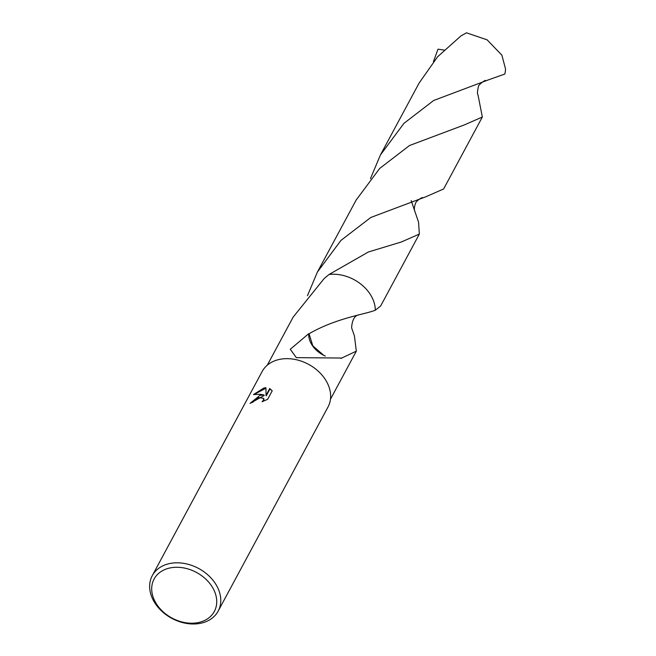 <?xml version="1.0" encoding="UTF-8"?>
<svg xmlns="http://www.w3.org/2000/svg" width="656" height="656" viewBox="0 0 656 656"><rect width="100%" height="100%" fill="white"/><g stroke="black" fill="none" stroke-linecap="round" stroke-linejoin="round"><path stroke-width="0.98" d="M260.006 395.314L264.015 395.01L260.547 394.297L253.487 394.551L263.942 387.991L265.951 387.753L266.024 395.396L269.731 388.516L272.224 390.82L267.648 399.315L262.056 401.734L263.474 400.176L263.581 398.34L258.776 397.593L254.446 400.34L253.101 402.071A37.408 28.315 -151.7 0 0 250.051 403.366L260.006 395.314M169.437 563.602A37.408 28.315 28.3 0 1 209.428 576.362A37.408 28.315 28.3 0 1 218.153 611.13A37.408 28.315 28.3 0 1 200.99 623.2A37.408 28.315 28.3 0 1 160.991 610.441A37.408 28.315 28.3 0 1 152.274 575.673A37.408 28.315 28.3 0 1 169.437 563.602M152.274 575.673L262.146 371.517A37.408 28.315 28.3 0 1 279.308 359.447A37.408 28.315 28.3 0 1 319.308 372.206A37.408 28.315 28.3 0 1 328.025 406.966L218.153 611.13M169.789 567.998A34.202 25.887 28.3 0 1 213.364 588.908A34.202 25.887 28.3 0 1 198.645 622.487A34.202 25.887 28.3 0 1 155.07 601.577A34.202 25.887 28.3 0 1 169.789 567.998M353.322 332.674L354.396 335.741L356.331 351.157L341.276 358.25A35.883 27.167 -151.7 0 0 341.186 358.037L296.323 357.643L290.28 349.271L308.697 333.699A35.883 27.167 28.3 0 1 309.058 333.765L312.797 345.843L323.777 355.339A23.919 18.106 -151.7 0 1 308.697 333.699M309.017 333.789C336.503 317.857 365.466 314.314 375.306 310.206L380.619 306.04L419.34 234.085L401.349 241.982L368.393 251.986L329.05 274.487A35.883 27.167 28.3 0 1 375.306 310.206A35.883 27.167 28.3 0 0 329.05 274.487L324.13 278.57L293.134 317.143L267.279 365.195M250.731 403.038L264.237 395.437L264.015 395.01M263.679 398.569L263.983 399.307L263.187 401.324M272.207 390.853L269.96 388.951L266.254 395.83L266.024 395.396M265.951 388.188L254.339 394.354M269.96 388.951L269.731 388.516M325.302 356.052L323.752 355.331M329.05 274.487L329.05 274.487A35.891 27.167 28.3 0 1 371.772 296.938A35.891 27.167 28.3 0 1 375.314 310.198M433.444 61.615L438.011 49.175L444.03 50.053M477.945 94.636L482.34 117.022L464.35 124.911L409.5 145.534L379.701 168.428L356.142 200.072L317.414 272.027L340.981 240.375L370.779 217.48L425.629 196.857L443.62 188.969L482.34 117.022M307.434 295.758L317.414 272.027M488.63 79.786L504.8 74.054A35.883 27.167 28.3 0 0 505.522 68.962L501.881 55.161L487.162 39.877L466.457 32.8L460.914 35.957L437.609 56.752L419.143 83.009L380.423 154.955L403.948 123.344L433.706 100.458L488.63 79.786M370.443 178.678L380.423 154.955M351.78 328.361L353.313 332.658M411.189 200.605L418.561 222.187L419.34 234.085M356.331 351.157L330.476 399.209M263.589 398.34L263.819 398.774M351.608 327.492C352.247 319.505 354.871 315.241 359.496 314.7M340.784 358.34L341.817 358.16M477.921 94.579C477.199 94.144 477.338 91.561 478.347 86.854C478.093 84.517 486.531 79.269 485.317 80.614M351.903 328.705L351.6 327.475M414.945 211.724C414.075 209.674 414.223 207.034 415.396 203.795C415.822 200.572 423.227 196.874 422.431 197.645"/></g></svg>
